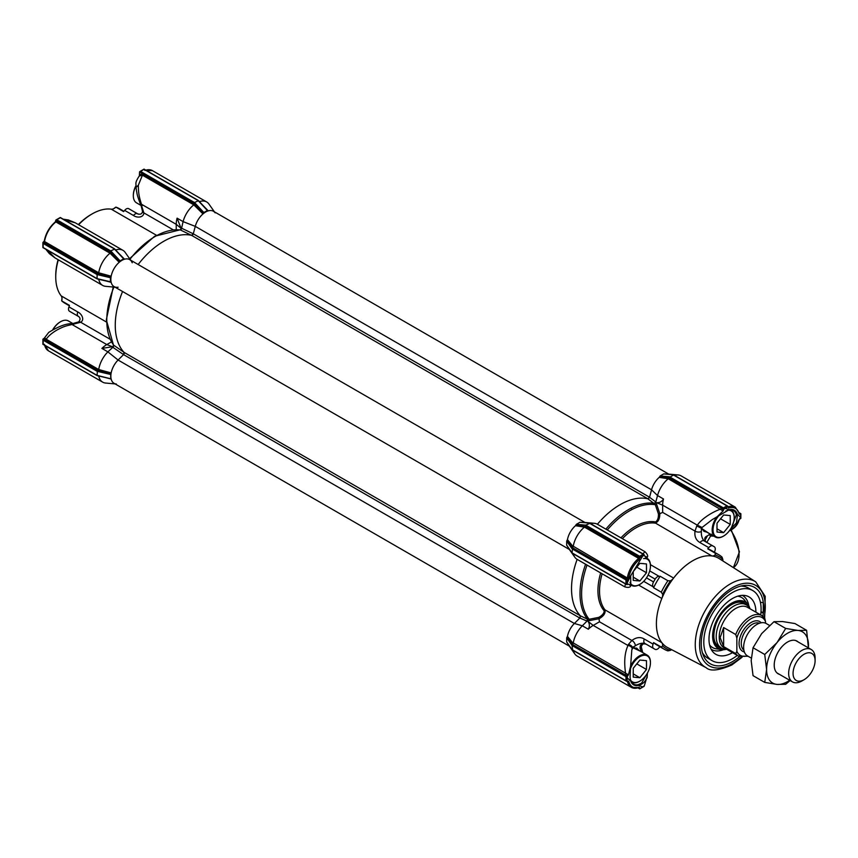 <?xml version="1.0" encoding="UTF-8"?>
<svg xmlns="http://www.w3.org/2000/svg" width="858" height="858" viewBox="0 0 858 858"><rect width="100%" height="100%" fill="white"/><g stroke="black" fill="none" stroke-linecap="round" stroke-linejoin="round"><path stroke-width="1.29" d="M214.436 211.84L208.944 204.054A20.26 11.701 120 0 0 206.671 201.952A20.26 11.701 120 0 0 199.421 201.63M139.672 174.313L142.964 174.131L142.428 175.182L139.361 175.976L139.564 171.847L193.983 203.26L195.903 205.309L194.455 203.85L193.801 204.847L142.428 175.182L138.363 185.178C138.331 193.887 139.446 197.726 141.452 204.236L176.233 224.324A20.26 11.701 -60 0 1 177.091 218.157L183.076 221.621L195.27 226.373A15.583 8.998 -60 0 1 202.981 213.921L193.801 204.847A20.26 11.701 120 0 0 183.076 221.621L181.467 228.818L179.923 229.858L181.295 229.075M202.981 213.921L203.453 213.138L195.903 205.309L195.141 206.188M181.381 229.14L177.091 218.157M647.887 498.798L191.624 235.371A1.555 0.901 120 0 0 193.286 233.805L195.27 226.373L193.286 233.805L181.349 228.089M181.671 228.217L181.446 228.775M129.773 258.912L130.888 260.317M130.673 260.199L125.182 252.413A20.26 11.701 120 0 0 122.908 250.311L75.247 222.79L64.114 219.702M122.908 250.311A20.26 11.701 120 0 0 115.669 249.989M43.415 242.042L44.584 240.605L44.541 241.538L98.713 272.823L98.187 273.874L43.179 242.181A0.933 0.536 0 0 0 42.997 242.331L43.179 243.458L97.093 274.581L97.437 273.766L100.172 274.399L100.547 273.294L111.165 276.222L110.714 277.027L98.187 273.874M98.713 272.823L100.547 273.294M44.584 240.605L44.541 241.538A20.26 11.701 120 0 1 55.867 221.922L55.073 222.426L55.867 221.922L110.038 253.207L110.693 252.209L112.141 253.668L111.379 254.547L110.038 253.207A20.26 11.701 120 0 0 98.724 272.812M98.745 279.29A20.26 11.701 120 0 0 102.649 285.414A20.26 11.701 120 0 0 105.598 286.325L115.09 287.194M46.74 249.796L54.987 257.893L49.335 253.603L45.839 249.281M115.304 287.312L113.524 287.055M113.771 345.442L113.235 346.611L101.898 348.412L107.883 351.866A20.26 11.701 120 0 0 98.724 369.53L111.165 372.94A15.583 8.998 -60 0 1 118.093 360.038L107.883 351.866L113.31 346.868L113.438 345.013L124.024 352.338L123.552 354.601A1.555 0.901 120 0 0 124.067 352.381A68.576 39.597 120 0 1 122.565 291.506A68.576 39.597 -60 0 0 124.024 352.338M112.623 347.136L113.256 346.879M98.713 369.541L98.187 370.602L45.56 340.218A0.933 0.536 120 0 0 46.203 339.221L98.713 369.541M116.345 384.03A15.583 8.998 -60 0 1 111.165 379.064L97.093 375.375L110.714 378.775L110.714 373.745L100.172 371.117L100.547 370.023M42.997 344.144L97.093 375.375L97.437 370.484L100.172 371.117L98.187 370.602M101.898 348.412A20.26 11.701 -60 0 1 106.8 344.584L111.422 341.913M112.012 346.535L106.8 344.584L72.018 324.506C66.098 325.943 64.221 326.137 56.993 330.008C52.027 332.904 48.423 335.982 46.203 339.221L44.616 337.762L48.745 332.4C58.151 326.587 65.734 323.68 71.504 323.67A4.676 0.729 -96.4 0 1 72.018 324.506L80.695 322.276A4.676 2.467 -116.1 0 0 78.646 321.889L73.102 323.498A4.676 0.74 83.5 0 1 73.638 324.324M98.745 376.008A20.26 11.701 120 0 0 102.649 382.132A20.26 11.701 120 0 0 105.598 383.043L115.09 383.912M123.884 211.282L119.38 208.687A54.547 31.499 120 0 0 115.884 207.121L123.595 211.583A7.797 4.505 120 0 0 124.667 210.403L133.483 215.497C137.001 218.082 143.629 217.739 143.865 212.87L140.905 203.636M61.98 298.166A9.352 5.395 -60 0 1 61.84 299.292L61.733 300.911A54.547 31.499 -60 0 0 64.833 303.174L69.337 305.77M58.087 259.684A49.871 28.797 120 0 0 55.738 275.654L55.738 276.919A51.437 29.698 -60 0 1 58.344 259.824M78.604 224.732A51.437 29.698 -60 0 1 92.106 213.932L91.002 214.564A49.871 28.797 120 0 0 78.346 224.582M92.106 213.932A51.437 29.698 -60 0 1 111.25 209.17A7.797 4.505 120 0 0 114.146 208.44A7.797 4.505 120 0 0 115.884 207.121L114.532 208.033A9.352 5.395 -60 0 1 113.621 208.719M180.523 227.863L176.233 224.324L176.233 229.654M181.199 228.882L180.459 229.923M181.113 229.29A0.933 0.826 78.2 0 0 181.081 228.689L180.277 229.826M129.966 259.191A1.555 0.944 145.2 0 0 130.051 259.137A68.576 39.597 120 0 1 180.502 230.008L191.559 235.36A68.576 39.597 -60 0 0 138.149 264.511A68.576 39.597 120 0 1 191.624 235.371M113.449 346.589L113.857 345.442A68.576 39.597 120 0 1 113.857 287.183A1.555 0.944 94.8 0 0 113.867 287.076M113.631 345.688A0.933 0.74 39.5 0 1 113.256 345.742L113.009 346.6A0.933 0.826 161.8 0 0 113.546 346.321M137.795 213.91L129.44 209.084A59.223 34.191 -60 0 0 128.614 208.633A4.676 2.703 120 0 0 124.667 210.403M142.106 205.727A4.676 0.74 156.5 0 1 141.12 205.684L142.503 211.282C142.213 213.91 140.583 214.757 137.602 213.824L137.43 213.728A59.223 34.191 -60 0 1 137.709 213.867M55.738 276.919A51.437 29.698 -60 0 0 61.186 295.881A7.797 4.505 -60 0 1 62.012 298.756A7.797 4.505 -60 0 1 61.733 300.911L69.444 305.373A7.797 4.505 120 0 1 68.962 306.885A4.676 2.703 120 0 0 69.412 311.186L78.389 316.377C80.48 317.803 80.566 319.637 78.646 321.889M142.503 211.282A4.676 2.467 -3.9 0 0 143.865 212.87L173.219 229.826M141.398 204.59L141.902 205.266M110.221 251.619L119.691 261.497L120.099 260.886L110.757 250.911L110.221 251.619L55.781 220.184A0.933 0.536 -120 0 0 55.738 220.42L110.693 252.209M55.073 222.426L55.738 220.688M110.06 339.221L80.695 322.276C85.028 319.637 81.51 313.631 77.778 311.969L68.962 306.885M45.56 340.218L43.876 338.567L43.018 339.06L43.19 340.186L97.093 371.299L110.403 374.41M43.876 338.567L44.616 337.762M141.066 171.16A0.933 0.536 60 0 1 141.731 170.774L139.564 171.847L140.615 171.428L194.519 202.552L198.391 200.718L207.808 210.618M141.731 170.774L143.951 169.283M193.983 203.26L194.519 202.552L203.861 212.527L207.389 210.489L198.048 200.515L144.133 169.391M58.58 218.779A0.933 0.536 60 0 1 59.234 218.404L60.21 217.653M59.234 218.404L55.781 220.184L56.843 219.787L110.757 250.911L114.629 249.077L124.045 258.977M97.437 273.766L42.997 242.331L43.179 246.225A0.933 0.536 0 0 1 42.9 245.838L42.9 242.653M43.179 245.463A0.933 0.536 0 0 0 42.9 245.838L42.921 247.587M43.018 247.436L43.179 246.225M118.093 287.237A15.583 8.998 -60 0 1 116.345 287.312A15.583 8.998 -60 0 1 111.165 282.336L97.093 278.657L97.093 274.581L110.403 277.692L110.714 277.027M97.437 370.484L43.018 339.06L43.179 341.473A0.933 0.536 0 0 1 42.9 341.098L42.921 339.371M43.179 340.712A0.933 0.536 0 0 0 42.9 341.098L42.9 344.283M78.561 316.495L70.206 311.679A59.223 34.191 -60 0 1 69.412 311.186M110.714 378.775L103.539 377.134M111.165 372.94L110.714 373.745M587.387 619.154L580.298 615.765A68.576 39.597 120 0 1 577.134 559.352A68.576 39.597 120 0 0 580.298 615.765L579.836 618.028L574.377 623.476L118.093 360.038L123.552 354.601L118.093 360.038A15.583 8.998 120 0 0 114.071 383.322L569.326 646.16M110.714 282.057L103.539 280.405M43.19 247.533L97.093 278.657L110.403 281.756L110.403 277.692M111.165 276.222A15.583 8.998 -60 0 1 119.219 262.28L111.379 254.547M119.691 261.497L119.219 262.28M120.099 260.886L123.627 258.848L114.286 248.874L60.382 217.75M119.026 253.582L124.517 259.223A15.583 8.998 -60 0 1 131.403 261.218A15.583 8.998 -60 0 1 132.218 262.773M666.913 478.571A0.933 0.697 98.5 0 0 667.224 477.423L668.672 477.638L668.243 478.775L659.255 477.348A15.583 8.998 120 0 0 651.544 489.8L649.57 497.232L193.286 233.805L191.559 235.36M203.453 213.138L203.861 212.527M202.788 205.223L208.279 210.864A15.583 8.998 -60 0 1 215.165 212.859M625.975 579.933L627.037 579.525L572.597 548.09L572.061 552.874L566.677 545.195L566.677 541.119L572.061 548.809L625.975 579.933L625.965 583.998L572.597 553.185M638.384 687.891L639.639 688.609M572.597 644.808L627.305 676.115L627.295 677.949A0.933 0.536 0 0 1 625.975 677.949L625.965 676.64L572.061 645.527L572.597 644.808L571.492 643.232A0.933 0.697 141.5 0 0 572.329 642.395L628.464 674.849L627.874 675.739L625.021 674.763L572.404 644.379L566.999 637.172L566.677 637.837L572.061 645.527L572.597 649.903M625.975 677.949L625.975 680.726L627.037 681.338L572.061 649.592L566.677 641.913L566.677 637.837M739.424 513.395L740.593 513.76M639.821 557.389L639.639 556.263L585.724 525.139L585.381 525.954L639.821 557.389L639.199 559.663L638.663 558.397L584.491 527.123L584.909 525.997L639.864 557.936M647.307 673.262L647.264 676.05C646.074 680.984 643.146 684.116 638.491 685.445C634.588 686.153 631.96 684.63 630.619 680.898L627.295 677.949L627.037 681.338M639.821 688.717L642.706 686.85A0.933 0.536 60 0 1 642.513 687.279L639.746 688.867L638.138 687.955M646.825 674.077L641.537 683.215L638.191 684.663A16.366 9.449 -60 0 1 633.461 684.094A16.366 9.449 -60 0 1 630.598 680.287L630.019 677.177M572.597 548.09L571.492 546.514A0.933 0.697 141.5 0 0 572.329 545.677L627.337 578.013L628.7 577.852L627.037 579.525M627.53 579.289L572.404 547.661L573.165 546.739M627.295 681.231L628.7 681.188C630.147 686.765 633.644 688.792 639.199 687.247L638.663 687.601L639.199 687.247L639.864 688.491M639.864 688.213L638.749 687.784M727.992 506.477L726.93 505.866L728.034 507.035M589.789 523.401L585.724 525.139L576.383 524.324L575.965 524.924L583.461 525.782A0.933 0.697 -81.5 0 1 583.15 526.93L575.493 525.707L575.965 524.924M644.208 554.826L642.706 556.027A0.933 0.536 60 0 0 642.041 554.879L643.157 554.214L644.208 554.826L589.253 523.101L579.911 522.286L576.383 524.324M627.295 579.418L627.295 582.7A0.933 0.536 180 0 1 625.975 582.7M630.78 584.92L630.651 575.857L642.706 556.027L639.864 557.657M728.034 506.756L723.594 509.32L669.133 477.595L673.551 475.042M627.016 676.233L625.965 676.64M627.016 584.609L625.965 583.998L627.305 584.48L627.295 582.7L630.651 575.857M644.208 686.164L643.157 686.572L644.208 686.164L647.264 676.05M638.191 684.663L638.491 685.445L642.706 686.85L644.251 685.896M639.199 559.663C633.654 564.543 630.158 570.602 628.7 577.852M740.829 518.447L740.583 517.846L740.829 518.447L740.057 518.543M740.24 518.543L739.017 520.152A1.555 0.804 -165.5 0 1 738.459 520.581L740.593 517.288A0.933 0.536 0 0 0 740.593 516.527M740.357 514.146L739.188 514.06L739.231 513.416M739.188 514.06C737.741 508.494 734.234 506.477 728.689 508L727.906 506.885M714.435 552.23A7.797 4.505 -60 0 1 714.811 551.126A4.676 2.703 -60 0 0 714.36 546.814A59.223 34.191 120 0 0 713.566 546.332L704.74 541.237A59.223 34.191 120 0 0 703.925 540.787C701.994 538.277 701.147 535.178 701.372 531.51L701.329 528.217L702.058 527.477L712.097 519.701L729.161 509.695A99.099 57.218 120 0 0 725.192 508.397A0.933 0.536 -120 0 0 724.527 507.25L723.391 507.893L669.487 476.78L660.145 475.965L659.255 477.348A15.583 8.998 120 0 0 651.544 489.8L649.56 497.254L647.844 498.788A68.576 39.597 120 0 0 597.393 524.259A20.26 11.701 120 0 0 594.412 523.316A20.26 11.701 120 0 0 590.701 523.723M725.814 511.046L728.453 510.081A16.366 9.449 -60 0 1 733.461 510.596A16.366 9.449 -60 0 1 736.4 514.671L731.735 526.973M728.453 510.081L729.161 509.695C733.365 508.826 736.132 510.435 737.483 514.51L736.432 522.972L730.673 528.85M627.874 675.739L627.305 676.115M640.862 651.469L632.904 647.726L631.81 649.999L632.539 647.382L635.403 645.774C638.545 643.704 641.645 642.889 644.712 643.339A59.223 34.191 120 0 0 645.516 643.822L654.332 648.916A59.223 34.191 120 0 0 655.158 649.367A4.676 2.703 -60 0 0 659.105 647.597A7.797 4.505 -60 0 1 659.877 646.717M632.228 648.326A4.676 3.743 -161.5 0 0 627.992 645.495C624.645 652.777 623.873 662.204 625.675 673.777A0.933 0.536 -60 0 1 625.021 674.763M628.464 674.849L630.587 666.323L630.04 677.477L630.598 680.287M630.587 666.323L631.81 649.999M630.448 584.727L630.533 585.682L630.287 584.834M627.305 584.48L628.464 584.148L630.501 585.521M632.764 647.919L636.7 648.165L638.985 650.385M584.491 527.123L583.15 526.93M573.165 546.728A20.26 11.701 -60 0 1 584.48 527.134M579.836 618.028L586.861 620.988L587.43 620.431L587.998 621.342C589.703 623.777 589.811 626.415 588.309 629.236A20.26 11.701 -60 0 1 593.21 625.407L599.485 621.793L598.766 617.363C602.23 615.486 604.053 613.331 604.246 610.875L604.976 610.124C605.598 613.213 603.678 616.065 599.195 618.693L589.392 620.634L589.167 619.283L598.766 617.363M586.861 620.988L587.666 619.133L589.167 619.283A67.718 39.093 120 0 1 587.044 565.068M638.663 687.601A20.26 11.701 -60 0 1 631.274 687.322L577.102 656.048A20.26 11.701 -60 0 1 574.828 653.957A20.26 11.701 -60 0 1 573.326 650.536M674.463 475.364A20.26 11.701 -60 0 1 678.174 474.957A20.26 11.701 -60 0 1 681.123 475.879L735.295 507.153A20.26 11.701 -60 0 0 728.034 506.831M738.459 520.581C737.151 524.967 734.169 528.249 729.525 530.394M646.739 557.378L646.031 557.732M644.208 555.877L644.251 555.137M642.846 553.828L645.023 551.748C647.382 554.064 648.155 555.887 647.318 557.228L644.208 555.823M647.157 557.314L646.364 557.925M723.562 509.009L723.391 507.893M654.332 648.916A59.223 34.191 120 0 1 653.528 648.423L644.712 643.339A4.676 2.703 -60 0 1 644.272 639.028C640.476 636.722 636.336 637.204 631.853 640.476L628.303 644.562A4.676 3.743 18.9 0 1 632.539 647.382A69.466 40.111 120 0 0 632.904 647.726M587.076 621.053L582.325 625.782A20.26 11.701 120 0 0 573.165 643.446L572.404 644.379M630.651 586.1C629.911 587.483 627.949 587.741 624.753 586.851L625.471 583.923M585.606 564.242A68.576 39.597 120 0 0 587.076 618.639L587.666 619.133M668.672 477.638L721.299 508.022L720.763 509.084C711.228 512.28 700.107 520.163 697.425 525.225L702.058 527.477L701.533 528.41L709.373 533.579M721.299 508.022L723.562 510.006L723.594 509.32M723.562 510.006L723.08 510.96L668.253 478.764M717.17 516.698L723.08 510.96M706.992 532.207L703.935 531.338L701.694 528.056M599.485 621.793L631.853 640.476A4.676 2.906 55.8 0 1 635.403 645.774M589.392 620.634L587.43 620.431M573.326 553.818A20.26 11.701 120 0 0 574.828 557.228A20.26 11.701 120 0 0 577.102 559.33L624.763 586.851M648.112 575.053L655.158 579.129A59.223 34.191 120 0 0 653.528 581.938L646.492 577.874M646.342 644.272C641.816 643.071 639.746 644.476 640.122 648.487A4.676 2.467 -3.9 0 0 641.269 646.717L642.653 652.316M640.122 648.487L641.559 651.876M661.282 647.061L653.571 642.61A54.547 31.499 120 0 0 656.67 644.862L664.382 649.324A54.547 31.499 120 0 0 667.889 650.879L670.452 650.353A52.992 30.598 -60 0 1 662.655 645.86L661.282 647.061A54.547 31.499 120 0 0 664.382 649.324M653.571 642.61A7.797 4.505 -60 0 1 653.088 644.122L644.272 639.028M653.528 648.423A4.676 2.703 -60 0 1 653.088 644.122M643.704 581.338L653.088 586.754A7.797 4.505 -60 0 1 653.571 587.709L661.282 592.17L662.655 594.337A52.992 30.598 -60 0 1 670.452 580.834L667.889 580.727A54.547 31.499 120 0 0 661.282 592.17M667.889 580.727L660.177 576.265A54.547 31.499 120 0 0 653.571 587.709M660.177 576.265A7.797 4.505 -60 0 1 659.105 576.329L649.72 570.913M655.158 579.129A4.676 2.703 -60 0 1 659.105 576.329M653.088 586.754A4.676 2.703 -60 0 1 653.528 581.938M668.243 478.775A20.26 11.701 120 0 0 657.528 495.538L663.513 498.991A20.26 11.701 120 0 0 662.644 505.147L697.425 525.225L696.771 525.965L701.329 528.217A69.466 40.111 -60 0 1 701.565 528.292M701.372 531.51A4.676 2.906 -175.8 0 1 695.012 531.081L696.771 525.965M713.566 546.332A59.223 34.191 120 0 0 712.741 545.881L703.925 540.787A4.676 2.703 120 0 0 699.967 542.556L708.783 547.64A4.676 2.703 -60 0 1 712.741 545.881M708.783 547.64A7.797 4.505 -60 0 1 707.721 548.82L715.433 553.271L715.079 555.072A52.992 30.598 -60 0 1 722.876 559.566L722.039 557.089A54.547 31.499 120 0 0 718.94 554.836A54.547 31.499 120 0 0 715.433 553.271M718.94 554.836L711.228 550.375A54.547 31.499 120 0 0 707.721 548.82M602.134 573.777A51.437 29.698 120 0 0 604.976 609.845L604.976 610.124M670.452 580.834A7.797 4.505 120 0 0 673.627 578.056A51.437 29.698 120 0 0 661.84 598.466A51.437 29.698 120 0 0 661.84 642.674A7.797 4.505 -60 0 1 662.655 645.86M638.631 585.059L661.84 598.466A7.797 4.505 120 0 0 662.655 594.337M663.513 498.991C661.818 501.705 659.48 502.927 656.509 502.67L662.644 505.147L662.644 512.387L695.012 531.081C694.304 536.368 695.956 540.186 699.967 542.556M670.452 650.353A7.797 4.505 -60 0 1 671.739 649.72M604.976 609.845L661.84 642.674A51.437 29.698 120 0 0 667.685 647.608L706.145 667.674A49.582 28.625 -60 0 1 705.523 610.081A49.582 28.625 -60 0 1 755.705 581.821L719.111 558.547A51.437 29.698 120 0 0 711.904 555.952A7.797 4.505 120 0 0 715.079 555.072M620.935 537.848A52.295 30.191 -60 0 1 655.576 521.964L655.287 522.983C658.268 521.986 659.781 518.886 659.823 513.695L662.644 512.387M650.418 564.661L673.627 578.056A51.437 29.698 120 0 1 711.904 555.952L655.287 522.983M722.962 560.993A7.797 4.505 -60 0 1 722.876 559.566M631.413 508.547A6.231 3.604 120 0 0 630.834 508.322M705.415 541.28L704.997 540.208L707.421 535.864C704.418 537.087 703.968 539.146 706.048 542.041M711.421 534.234L709.545 534.319M714.049 536.132L710.606 536.025L709.341 534.738L709.877 534.159L707.421 535.864M709.341 534.738L711.185 534.62M762.826 616.269A44.123 25.472 120 0 0 743.575 585.531A44.123 25.472 120 0 0 732.442 589.596A44.123 25.472 120 0 0 703.292 655.298A44.123 25.472 120 0 0 739.532 656.606M710.606 536.025L706.81 542.428M737.301 655.426A40.53 23.402 -60 0 1 725.482 661.732A40.53 23.402 -60 0 1 712.183 660.714A40.53 23.402 -60 0 1 712.183 613.92A40.53 23.402 -60 0 1 752.702 590.529L748.294 587.977A40.53 23.402 120 0 0 740.808 586.078M702.38 652.638A40.53 23.402 120 0 0 707.775 658.172L712.183 660.714M760.949 612.515L763.255 612.869L763.255 602.681L760.403 602.252M763.255 612.869L761.014 611.572M659.727 476.565L669.133 477.595M594.412 523.316L583.665 522.34A15.583 8.998 120 0 0 581.981 522.393A15.583 8.998 120 0 1 585.145 522.672M572.404 547.661L566.999 540.454L567.449 539.65A15.583 8.998 120 0 1 575.493 525.707A15.583 8.998 120 0 0 567.449 539.65L572.329 545.677M566.999 540.454L566.677 541.119M569.637 549.538A15.583 8.998 120 0 1 567.814 546.932A15.583 8.998 120 0 0 568.607 548.423L574.828 557.228M580.244 617.481A1.555 0.901 -60 0 1 579.815 618.039L574.377 623.476A15.583 8.998 120 0 0 567.449 636.379L572.329 642.395M566.999 637.172L567.449 636.379A15.583 8.998 120 0 1 574.377 623.476L582.325 625.782L588.309 629.236M569.637 646.256A15.583 8.998 120 0 1 567.814 643.65A15.583 8.998 120 0 0 568.607 645.141L574.828 653.957M678.174 474.957L667.427 473.981A15.583 8.998 120 0 0 665.744 474.034A15.583 8.998 120 0 1 668.908 474.313M724.527 507.25L726.93 505.866L673.015 474.742L663.674 473.927L660.145 475.965M655.802 502.016L657.528 495.538L651.544 489.8L195.27 226.373A15.583 8.998 120 0 1 213.417 211.25L668.682 474.088M656.509 502.67L655.501 502.745M655.576 521.964C657.603 520.591 658.558 517.921 658.451 513.985L655.319 504.708L656.606 504.225L659.823 513.695L658.451 513.985M653.989 503.26L655.437 502.638L656.606 504.225M607.303 529.976A67.718 39.093 120 0 1 655.319 504.708L654.472 503.635M653.721 503.217L647.844 498.788A68.576 39.597 120 0 0 597.393 524.259L645.023 551.748M728.163 510.156A14.961 8.634 -60 0 1 734.201 517.706A14.961 8.634 -60 0 1 723.626 536.025A14.961 8.634 -60 0 1 714.457 535.21A14.961 8.634 -60 0 1 714.457 522.994A14.961 8.634 -60 0 1 719.154 515.315M730.233 520.978A9.427 5.448 120 0 0 730.233 519.004L730.233 515.583L727.67 515.358A9.427 5.448 120 0 0 726.19 515.218L723.626 514.993L721.063 518.189A9.427 5.448 120 0 0 719.572 520.023L717.009 523.219L717.009 526.64A9.427 5.448 120 0 0 716.956 527.659A9.427 5.448 120 0 0 717.009 528.614L717.009 532.035L719.572 532.26A9.427 5.448 120 0 0 721.063 532.4L723.626 532.625L726.19 529.44A9.427 5.448 120 0 0 727.67 527.595L730.233 524.399L730.233 519.004M723.401 536.153A15.583 8.998 -60 0 1 723.187 536.282A15.583 8.998 -60 0 1 715.39 537.054A15.583 8.998 -60 0 1 713.641 522.704A15.583 8.998 -60 0 1 716.709 516.988M730.523 509.824A15.583 8.998 -60 0 1 730.973 510.06A15.583 8.998 -60 0 1 734.201 517.192A15.583 8.998 -60 0 1 734.201 517.449M727.67 515.358L726.19 515.218M730.233 524.399L720.516 518.79M726.19 529.44L727.67 527.595M723.626 532.625L717.009 528.807M719.572 532.26L721.063 532.4M717.009 526.64L717.009 528.614M135.896 185.768A14.961 8.634 120 0 0 133.322 195.227A14.961 8.634 120 0 0 133.333 195.474M135.896 186.068A15.583 8.998 120 0 0 133.322 195.731A15.583 8.998 120 0 0 136.551 202.863L141.012 205.437M752.702 590.529A40.53 23.402 -60 0 1 760.681 614.929M732.518 652.659A33.172 19.155 -60 0 1 726.737 655.18A33.172 19.155 -60 0 1 713.019 652.016A33.172 19.155 -60 0 1 715.862 616.044A33.172 19.155 -60 0 1 745.581 595.602A33.172 19.155 -60 0 1 755.898 612.162M726.619 649.249A26.909 15.541 -60 0 1 721.514 649.603A26.909 15.541 -60 0 1 718.189 617.395A26.909 15.541 -60 0 1 747.758 604.171A26.909 15.541 -60 0 1 749.999 608.762M726.49 649.174A24.936 14.393 -60 0 1 721.374 648.026A24.936 14.393 -60 0 1 716.205 636.604A24.936 14.393 -60 0 1 727.091 611.507A24.936 14.393 -60 0 1 746.31 604.826A24.936 14.393 -60 0 1 749.871 608.687M765.508 623.165L765.508 621.557A21.825 12.602 120 0 0 751.179 618.618A21.825 12.602 120 0 0 736.85 638.095L735.746 634.545L723.626 627.552L720.152 637.612L723.626 646.6L735.746 653.592L736.85 651.319A21.825 12.602 120 0 0 747.447 655.877M735.746 634.545A23.381 13.503 -60 0 1 761.765 615.551L747.436 607.282A23.381 13.503 120 0 0 729.418 613.545A23.381 13.503 120 0 0 719.219 637.076A23.381 13.503 120 0 0 724.055 647.779L738.384 656.048A23.381 13.503 -60 0 1 735.746 653.592M736.85 638.095L736.85 651.319M793.06 673.337A15.583 8.998 120 0 0 804.075 679.708A15.583 8.998 120 0 0 815.1 660.617A15.583 8.998 120 0 0 804.075 654.257A15.583 8.998 120 0 0 793.06 673.337M769.519 625.428L766.205 623.519A18.704 10.8 120 0 0 751.801 628.528A18.704 10.8 120 0 0 743.629 647.35A18.704 10.8 120 0 0 747.511 655.92L751.243 658.075M804.075 679.708L801.876 680.973A18.704 10.8 -60 0 1 792.524 681.906A18.704 10.8 -60 0 1 788.652 673.337A18.704 10.8 -60 0 1 796.814 654.515A18.704 10.8 -60 0 1 811.228 649.506A18.704 10.8 -60 0 1 815.1 658.075L815.1 660.617M765.508 621.557L764.789 618.393L761.765 615.551M723.626 627.552L723.626 646.6M779.407 674.334A18.855 10.886 -60 0 1 774.216 665.132A18.855 10.886 -60 0 1 787.547 642.031A18.855 10.886 -60 0 1 798.112 641.934M808.375 647.865A29.612 17.096 120 0 0 808.483 645.345A29.612 17.096 120 0 0 798.015 630.448A29.612 17.096 120 0 0 777.08 642.535A29.612 17.096 120 0 0 766.602 669.53A29.612 17.096 120 0 0 777.08 684.416A29.612 17.096 120 0 0 789.671 680.265M790.154 680.533L785.681 684.276L777.08 684.416L764.735 682.4L766.602 669.53L764.735 654.482L777.08 642.535L785.681 628.431L798.015 630.448L806.617 630.308L808.418 647.887M806.617 630.308L794.926 623.552L782.593 621.546L773.991 621.685L761.647 633.633L753.045 647.736L751.179 660.617L753.045 675.654L764.735 682.4M773.991 621.685L785.681 628.431M753.045 647.736L764.735 654.482M643.618 558.579A14.961 8.634 -60 0 1 650.439 566.065A14.961 8.634 -60 0 1 639.864 584.384A14.961 8.634 -60 0 1 630.019 582.325M646.471 569.337A9.427 5.448 120 0 0 646.471 567.363L646.471 563.942L643.908 563.717A9.427 5.448 120 0 0 642.428 563.577L639.864 563.352L637.301 566.548A9.427 5.448 120 0 0 635.81 568.382L633.247 571.578L633.247 574.999A9.427 5.448 120 0 0 633.193 576.018A9.427 5.448 120 0 0 633.247 576.973L633.247 580.394L635.81 580.619A9.427 5.448 120 0 0 637.301 580.759L639.864 580.984L642.428 577.799A9.427 5.448 120 0 0 643.908 575.954L646.471 572.758L646.471 567.363M645.398 557.775A15.583 8.998 -60 0 1 647.211 558.419A15.583 8.998 -60 0 1 650.439 565.551A15.583 8.998 -60 0 1 650.439 565.808M639.65 584.513A15.583 8.998 -60 0 1 639.425 584.641A15.583 8.998 -60 0 1 631.627 585.413A15.583 8.998 -60 0 1 630.18 584.18M643.908 563.717L642.428 563.577M646.471 572.758L636.754 567.149M642.428 577.799L643.908 575.954M639.864 580.984L633.247 577.166M635.81 580.619L637.301 580.759M633.247 574.999L633.247 576.973M630.373 668.961A14.961 8.634 -60 0 1 630.705 668.071A14.961 8.634 -60 0 1 642.599 655.512A14.961 8.634 -60 0 1 650.439 662.784A14.961 8.634 -60 0 1 639.864 681.102A14.961 8.634 -60 0 1 630.512 680.008M646.471 666.055A9.427 5.448 120 0 0 646.471 664.081L646.471 660.66L643.908 660.435A9.427 5.448 120 0 0 642.428 660.306L639.864 660.07L637.301 663.266A9.427 5.448 120 0 0 635.81 665.111L633.247 668.296L633.247 671.717A9.427 5.448 120 0 0 633.193 672.736A9.427 5.448 120 0 0 633.247 673.691L633.247 677.112L635.81 677.348A9.427 5.448 120 0 0 637.301 677.477L639.864 677.702L642.428 674.517A9.427 5.448 120 0 0 643.908 672.672L646.471 669.476L646.471 664.081M630.598 666.108A15.583 8.998 -60 0 1 647.211 655.137A15.583 8.998 -60 0 1 650.439 662.269A15.583 8.998 -60 0 1 650.439 662.526M639.65 681.231A15.583 8.998 -60 0 1 639.425 681.359A15.583 8.998 -60 0 1 631.627 682.131A15.583 8.998 -60 0 1 631.349 681.96M643.908 660.435L642.428 660.306M646.471 669.476L636.754 663.867M642.428 674.517L643.908 672.672M639.864 677.702L633.247 673.884M635.81 677.348L637.301 677.477M633.247 671.717L633.247 673.691M60.36 321.857A14.961 8.634 120 0 0 60.146 321.975A14.961 8.634 120 0 0 52.767 329.686M72.844 323.52L68.383 320.946A15.583 8.998 120 0 0 60.586 321.718A15.583 8.998 120 0 0 53.035 329.536M649.57 497.232A1.555 0.901 -60 0 1 649.249 497.951M584.92 522.447L129.655 259.609A15.583 8.998 120 0 0 114.071 268.608A15.583 8.998 120 0 0 114.071 286.604L569.326 549.442M206.671 201.952L152.499 170.678A20.26 11.701 120 0 0 145.839 170.163M44.702 345.345A20.26 11.701 120 0 0 48.477 350.847L44.284 344.294M138.363 185.178L136.068 187.43M139.79 175.214C134.041 183.762 136.529 183.333 135.972 187.13L136.572 191.323C137.237 193.715 136.358 193.479 140.476 204.215L141.12 205.684M142.964 174.131L194.455 203.85M55.867 221.922A0.933 0.536 120 0 0 56.403 220.871M43.887 242.535A0.933 0.536 120 0 0 44.541 241.538M156.435 235.253L111.25 209.17M128.614 208.633L137.43 213.728A4.676 2.703 120 0 0 133.483 215.497M61.186 295.881L106.371 321.975M78.486 316.441A59.223 34.191 -60 0 1 78.228 316.28A4.676 2.703 120 0 1 77.778 311.969M43.179 344.251L43.179 341.473M112.902 347.34L123.552 354.601L579.815 618.039M740.776 513.867L739.339 513.03M642.041 554.879L639.639 556.263M639.199 557.346A0.933 0.536 -60 0 1 638.663 558.397A20.26 11.701 -60 0 0 627.337 578.013A0.933 0.536 -60 0 1 626.694 579.011M639.006 687.612L631.274 687.322A20.26 11.701 -60 0 1 627.37 681.198M736.4 514.671L737.483 514.51L740.593 517.288L740.593 514.006M628.303 644.562L627.992 645.495L593.21 625.407L587.998 621.342M643.961 581.059A4.676 2.703 120 0 0 644.272 581.67M604.246 610.875A52.295 30.191 -60 0 1 600.675 572.94M649.613 571.278A4.676 2.703 -60 0 1 650.289 571.235M655.04 523.123A51.437 29.698 120 0 0 622.393 538.685M741.237 657.099A46.461 26.823 -60 0 1 732.442 663.556A46.461 26.823 -60 0 1 699.72 641.087A46.461 26.823 -60 0 1 738.341 584.888A46.461 26.823 -60 0 1 764.103 617.492M731.273 529.89L739.446 551.801L733.386 567.621A29.612 17.096 -120 0 0 730.694 530.19M653.85 503.238A68.576 39.597 120 0 0 605.866 529.139M655.641 501.866L649.56 497.254M723.412 649.72A31.145 17.975 -60 0 1 721.739 650.278A31.145 17.975 -60 0 1 711.153 649.281M742.288 595.355A31.145 17.975 -60 0 1 748.798 605.748M721.514 649.603L716.162 648.809A28.947 16.71 -60 0 1 709.598 644.926M737.741 596.181A28.947 16.71 -60 0 1 744.379 599.924L747.758 604.171M722.093 648.391A25.558 14.758 -60 0 1 718.865 617.781A25.558 14.758 -60 0 1 746.986 605.265M744.369 651.951A17.149 9.899 -60 0 1 742.61 631.488A17.149 9.899 -60 0 1 761.207 622.779M759.416 623.251A15.583 8.998 120 0 0 744.487 632.571A15.583 8.998 120 0 0 743.886 650.16M580.34 615.808L124.067 352.381M129.601 258.676L154.579 236.282L179.933 229.858M102.649 285.414L54.987 257.893M113.235 287.022L106.328 319.852L113.449 345.013M102.649 382.132L48.477 350.847M152.499 170.678L144.723 170.324M63.224 219.187L68.383 219.959L75.247 222.79M55.309 221.943C49.421 227.038 45.742 233.408 44.284 241.055M137.602 213.824L138.256 214.178M73.102 323.498L71.504 323.67M139.779 171.611L144.026 169.133M198.327 200.472L144.069 169.144M56.006 219.948L60.296 217.492M114.564 248.831L60.317 217.514M42.954 247.608L97.19 278.925M79.022 316.763L78.4 316.377M42.911 344.305L97.19 375.643M97.222 375.654L110.596 378.775M110.596 282.057L97.222 278.936M123.981 258.869L114.597 248.852M207.743 210.51L198.359 200.493M572.222 649.892L626.501 681.241M739.274 512.784L740.862 513.695M727.541 506.006L673.358 474.721M572.222 553.174L626.469 584.502M643.993 686.389L642.513 687.279M740.851 518.329L740.872 513.717M643.768 554.354L589.596 523.08M739.489 513.706L735.295 507.153M647.447 673.026L647.114 677.874M729.901 530.555C734.684 528.335 737.719 524.86 739.017 520.152M646.171 644.176C643.897 643.082 642.256 643.929 641.269 646.717M706.145 667.674C710.167 671.514 718.714 670.613 731.799 664.982L742.116 657.228M764.65 618.189L765.229 596.364L755.705 581.821M705.008 540.229L706.134 542.117M580.115 522.232L589.467 523.048M572.125 553.088L566.741 545.398M572.125 649.806L566.741 642.116M663.878 473.873L673.23 474.689M715.39 537.054L702.005 529.332M720.548 647.264C713.556 644.401 712.043 636.668 716.001 624.077C718.661 617.277 722.543 611.679 727.67 607.292C735.016 601.619 740.883 600.686 745.248 604.493M718.253 646.224L721.374 648.026M743.2 603.035L746.31 604.826M811.228 649.506L795.688 640.54M792.524 681.906L776.983 672.929M738.384 656.048L748.133 656.273M647.211 558.419L645.827 557.614M631.627 585.413L630.244 584.609M647.211 655.137L634.008 647.511"/></g></svg>
